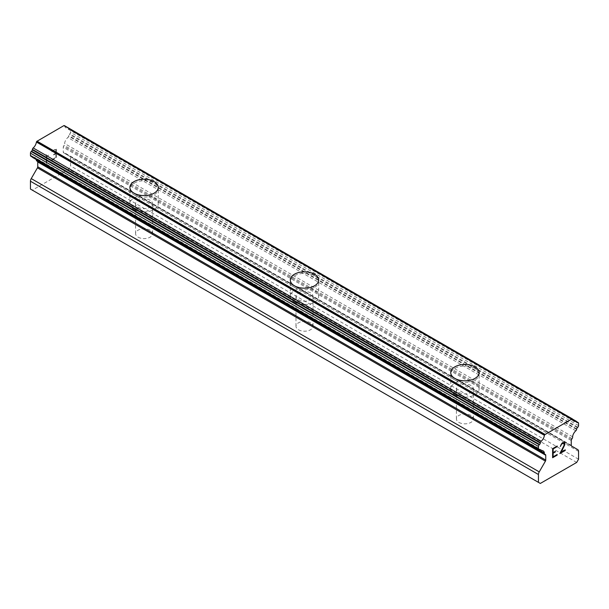 <?xml version="1.0" encoding="UTF-8"?>
<svg xmlns="http://www.w3.org/2000/svg" width="609" height="609" viewBox="0 0 609 609"><rect width="100%" height="100%" fill="white"/><g stroke="black" fill="none" stroke-linecap="round" stroke-linejoin="round"><path stroke-width="0.46" stroke-dasharray="3.04 2.28" d="M138.068 237.16A8.511 4.91 0 0 0 147.34 238.226A8.511 4.91 0 0 0 152.585 233.689A8.511 4.91 0 0 0 150.096 230.21A8.511 4.91 0 0 0 140.824 229.151A8.511 4.91 0 0 0 135.571 233.689A8.511 4.91 0 0 0 138.068 237.16M138.068 207.212A8.511 4.91 0 0 0 147.34 208.278A8.511 4.91 0 0 0 152.585 203.741A8.511 4.91 0 0 0 150.096 200.27A8.511 4.91 0 0 0 140.824 199.204A8.511 4.91 0 0 0 135.571 203.741A8.511 4.91 0 0 0 138.068 207.212M158.256 187.405L158.256 187.374A14.182 8.183 180 0 1 158.256 187.405A14.182 8.183 180 0 1 149.51 194.971A14.182 8.183 180 0 1 134.056 193.198A14.182 8.183 180 0 1 129.9 187.405A14.182 8.183 180 0 1 129.9 187.389L129.9 187.405M298.486 329.773A8.511 4.91 0 0 0 307.758 330.839A8.511 4.91 0 0 0 313.011 326.302A8.511 4.91 0 0 0 310.514 322.831A8.511 4.91 0 0 0 301.242 321.765A8.511 4.91 0 0 0 295.989 326.302A8.511 4.91 0 0 0 298.486 329.773M298.486 299.826A8.511 4.91 0 0 0 307.758 300.892A8.511 4.91 0 0 0 313.011 296.355A8.511 4.91 0 0 0 310.514 292.883A8.511 4.91 0 0 0 301.242 291.818A8.511 4.91 0 0 0 295.989 296.355A8.511 4.91 0 0 0 298.486 299.826M318.682 279.995L318.682 280.026A14.182 8.183 180 0 1 318.682 280.026A14.182 8.183 180 0 1 309.928 287.585A14.182 8.183 180 0 1 294.474 285.811A14.182 8.183 180 0 1 290.318 280.026A14.182 8.183 180 0 1 290.318 280.011L290.318 279.995M458.904 422.395A8.511 4.91 0 0 0 468.176 423.461A8.511 4.91 0 0 0 473.429 418.923A8.511 4.91 0 0 0 470.932 415.445A8.511 4.91 0 0 0 461.66 414.386A8.511 4.91 0 0 0 456.415 418.923A8.511 4.91 0 0 0 458.904 422.395M458.904 392.447A8.511 4.91 0 0 0 468.176 393.513A8.511 4.91 0 0 0 473.429 388.976A8.511 4.91 0 0 0 470.932 385.497A8.511 4.91 0 0 0 461.66 384.439A8.511 4.91 0 0 0 456.415 388.976A8.511 4.91 0 0 0 458.904 392.447M479.1 372.609L479.1 372.639A14.182 8.183 180 0 1 479.1 372.639A14.182 8.183 180 0 1 470.346 380.206A14.182 8.183 180 0 1 454.893 378.433A14.182 8.183 180 0 1 450.744 372.639A14.182 8.183 180 0 1 450.744 372.624L450.744 372.609M454.893 394.761A14.182 8.183 0 0 0 470.346 396.535A14.182 8.183 0 0 0 479.1 388.976A14.182 8.183 0 0 0 474.944 383.183A14.182 8.183 0 0 0 459.49 381.409A14.182 8.183 0 0 0 450.744 388.976A14.182 8.183 0 0 0 454.893 394.761M454.893 379.978A14.182 8.183 0 0 0 470.346 381.752A14.182 8.183 0 0 0 479.1 374.185A14.182 8.183 0 0 0 474.944 368.399A14.182 8.183 0 0 0 459.49 366.626A14.182 8.183 0 0 0 450.744 374.185A14.182 8.183 0 0 0 454.893 379.978M294.474 302.148A14.182 8.183 0 0 0 309.928 303.921A14.182 8.183 0 0 0 318.682 296.355A14.182 8.183 0 0 0 314.526 290.569A14.182 8.183 0 0 0 299.072 288.795A14.182 8.183 0 0 0 290.318 296.355A14.182 8.183 0 0 0 294.474 302.148M294.474 287.357A14.182 8.183 0 0 0 309.928 289.13A14.182 8.183 0 0 0 318.682 281.571A14.182 8.183 0 0 0 314.526 275.778A14.182 8.183 0 0 0 299.072 274.004A14.182 8.183 0 0 0 290.318 281.571A14.182 8.183 0 0 0 294.474 287.357M134.056 209.526A14.182 8.183 0 0 0 149.51 211.3A14.182 8.183 0 0 0 158.256 203.741A14.182 8.183 0 0 0 154.107 197.948A14.182 8.183 0 0 0 138.654 196.174A14.182 8.183 0 0 0 129.9 203.741A14.182 8.183 0 0 0 134.056 209.526M134.056 194.743A14.182 8.183 0 0 0 149.51 196.517A14.182 8.183 0 0 0 158.256 188.95A14.182 8.183 0 0 0 154.107 183.164A14.182 8.183 0 0 0 138.654 181.391A14.182 8.183 0 0 0 129.9 188.95A14.182 8.183 0 0 0 134.056 194.743M555.324 451.322L553.124 452.594M557.159 454.512L553.124 456.826M557.159 446.039L552.599 448.658L552.599 457.732M560.318 446.519L560.691 444.874M561.848 443.337L560.676 444.867M563.355 442.461L561.833 443.329M564.117 442.461L563.348 442.454M564.497 442.674L564.109 442.454M565.251 449.838L560.942 452.312M563.995 443.086L563.987 445.514L559.831 453.56M55.868 149.487L55.868 153.118L55.876 149.494L51.841 151.831L55.876 149.494M55.868 153.118L53.661 154.389L55.876 153.125M53.661 154.389L53.661 154.998L53.676 154.397M53.661 154.998L55.868 153.727L53.676 155.006M55.868 153.727L55.868 157.358L55.876 153.734M55.868 157.358L51.826 159.687L55.876 157.366M51.826 159.687L51.826 160.289L51.841 159.695M51.826 160.289L56.386 157.655L56.386 148.581L51.826 151.215L51.841 151.831L51.841 151.222L56.401 148.588L56.401 157.662L51.841 160.296M48.225 155.676L48.225 155.036L48.24 155.683L47.365 155.691L48.225 155.676M46.231 154.458L46.246 163.539L46.246 154.465M46.231 163.532L46.756 163.227L46.756 155.325L47.365 155.691L46.771 155.333L46.771 163.242L46.246 163.539M30.45 189.072L32.323 190.153L68.68 169.165L70.553 165.922L70.553 158.066A3.783 2.185 120 0 0 69.769 156.338L63.572 152.76A1.515 0.875 -60 0 1 63.252 152.067L63.252 147.241A1.515 0.875 -60 0 1 63.572 146.19L64.09 145.285A1.515 0.875 120 0 0 64.592 143.518A6.052 3.494 -60 0 1 67.827 137.512A1.515 0.875 120 0 0 68.611 136.127L68.703 135.64A1.515 0.875 -60 0 1 69.38 134.361L69.845 133.896A1.515 0.875 120 0 0 70.553 132.328L70.553 129.991A1.515 0.875 120 0 0 70.241 129.298A1.515 0.875 120 0 0 69.799 129.245L69.426 129.329A1.515 0.875 -60 0 1 68.984 129.275A1.515 0.875 -60 0 1 68.695 128.834L68.619 128.446A1.515 0.875 120 0 0 68.33 127.997A1.515 0.875 120 0 0 67.82 127.959A6.052 3.494 -60 0 1 65.81 127.814A6.052 3.494 -60 0 1 64.6 125.751M36.669 160.905A1.515 0.875 120 0 0 36.913 160.974L37.438 161.278A1.515 0.875 -60 0 1 37.621 161.454M32.68 157.48A1.515 0.875 120 0 0 33.183 157.51A6.052 3.494 -60 0 1 35.193 157.655A6.052 3.494 -60 0 1 36.388 159.619M30.762 156.17A1.515 0.875 120 0 0 31.158 156.231L31.622 156.163A1.515 0.875 -60 0 1 32.018 156.224A1.515 0.875 -60 0 1 32.307 156.658L32.391 157.046A1.515 0.875 120 0 0 32.414 157.122M572.095 418.901L63.998 125.553M578.55 459.209L70.553 165.922M576.677 462.452L68.68 169.165M577.766 449.625L69.769 156.338M571.562 446.047L63.572 152.76L571.562 446.047M572.087 438.579L64.09 145.285M572.589 436.805L64.592 143.518M544.91 454.261L36.913 160.974M540.32 483.447L32.323 190.153M578.55 451.36L70.553 158.066M571.25 445.354L63.252 152.067M571.25 440.528L63.252 147.241M571.562 439.477L63.572 146.19M575.817 430.799L67.827 137.512M576.609 429.414L68.611 136.127M576.693 428.934L68.703 135.64M577.378 427.647L69.38 134.361M577.842 427.183L69.845 133.896M578.55 425.615L70.553 132.328M578.55 423.278L70.553 129.991M576.639 421.87L69.799 129.245M576.715 422.212L69.426 129.329M576.693 422.121L68.695 128.834M576.609 421.733L68.619 128.446M572.673 419.434L67.82 127.959M539.155 449.526L31.158 156.231M539.62 449.45L31.622 156.163M539.483 449.472L32.307 156.658M539.003 449.533L32.391 157.046M541.173 450.805L33.183 157.51M152.585 233.689L152.585 203.741M313.011 326.302L313.011 296.355M473.429 418.923L473.429 388.976M479.1 388.976L479.1 374.185M318.682 296.355L318.682 281.571M158.256 203.741L158.256 188.95M129.9 203.741L129.9 188.95M290.318 296.355L290.318 281.571M450.744 388.976L450.744 374.185M456.415 418.923L456.415 388.976M295.989 326.302L295.989 296.355M135.571 233.689L135.571 203.741M576.586 421.634L70.241 129.298M576.982 422.562L68.984 129.275M572.612 419.144L68.33 127.997M573.807 421.101L65.81 127.814M540.016 449.511L32.018 156.224M543.19 450.949L35.193 157.655"/><path stroke-width="0.91" d="M154.107 181.619A14.182 8.183 180 0 1 158.256 187.389A14.182 8.183 180 0 1 149.51 194.941A14.182 8.183 180 0 1 134.056 193.167A14.182 8.183 180 0 1 129.9 187.374A14.182 8.183 180 0 1 138.669 179.838A14.182 8.183 180 0 1 154.107 181.619M129.9 187.374A14.182 8.183 180 0 1 138.654 179.815A14.182 8.183 180 0 1 154.107 181.589A14.182 8.183 180 0 1 158.256 187.374M290.318 280.011A14.182 8.183 180 0 1 299.088 272.459A14.182 8.183 180 0 1 314.526 274.233A14.182 8.183 180 0 1 318.682 280.011M314.526 274.202A14.182 8.183 180 0 1 318.682 279.995A14.182 8.183 180 0 1 309.928 287.555A14.182 8.183 180 0 1 294.474 285.781A14.182 8.183 180 0 1 290.318 279.995A14.182 8.183 180 0 1 299.072 272.429A14.182 8.183 180 0 1 314.526 274.202M450.744 372.624A14.182 8.183 180 0 1 459.506 365.073A14.182 8.183 180 0 1 474.944 366.854A14.182 8.183 180 0 1 479.1 372.624M474.944 366.824A14.182 8.183 180 0 1 479.1 372.609A14.182 8.183 180 0 1 470.346 380.176A14.182 8.183 180 0 1 454.893 378.402A14.182 8.183 180 0 1 450.744 372.609A14.182 8.183 180 0 1 459.49 365.05A14.182 8.183 180 0 1 474.944 366.824M553.132 448.97L553.132 452.601L553.124 448.962L557.159 446.633L553.124 448.962M553.132 452.601L555.339 451.33L555.339 451.931L555.324 451.338M555.339 451.931L553.132 453.203L555.324 451.924M553.132 453.203L553.132 456.834L553.124 453.195M553.132 456.834L557.174 454.504L557.174 455.106L557.159 454.512M552.614 457.724L557.159 455.098L552.614 457.74L552.614 448.666L557.174 446.032L557.174 446.641L557.159 446.039M560.318 446.504L561.848 443.337L564.117 442.461L564.886 443.344L564.497 442.674M564.886 443.344L564.886 444.243L564.878 443.337M564.886 444.243L564.513 445.331L564.878 444.235M564.513 445.331L563.401 447.676L564.497 445.324M563.401 447.676L560.958 452.32L563.386 447.668M560.958 452.32L565.251 449.838L565.251 450.447L565.236 449.845M560.851 445.712L561.186 444.707L560.851 445.712M561.201 444.715L561.879 443.908L561.201 444.715M561.886 443.915L563.995 443.086L561.886 443.915M564.01 443.093L563.995 445.522L559.846 453.568L565.236 450.439M565.251 450.447L559.846 453.568M545.428 461.135A1.515 0.875 -60 0 0 545.748 460.077L545.748 455.258A1.515 0.875 -60 0 0 545.428 454.565L544.91 454.261A1.515 0.875 -60 0 1 544.667 454.192A1.515 0.875 -60 0 1 544.408 453.073A6.052 3.494 -60 0 0 543.19 450.949A6.052 3.494 -60 0 0 541.173 450.805A1.515 0.875 -60 0 1 540.67 450.767A1.515 0.875 -60 0 1 540.389 450.333L540.297 449.944A1.515 0.875 -60 0 0 540.016 449.511A1.515 0.875 -60 0 0 539.62 449.45L539.155 449.526A1.515 0.875 -60 0 1 538.759 449.465A1.515 0.875 -60 0 1 538.447 448.772L538.447 446.435A1.515 0.875 -60 0 1 539.201 444.821L539.574 444.471A1.515 0.875 -60 0 0 540.305 443.131L540.381 442.644A1.515 0.875 -60 0 1 541.18 441.251A6.052 3.494 -60 0 0 544.4 435.321A1.515 0.875 -60 0 1 544.903 434.605L572.095 418.901A1.515 0.875 -60 0 1 572.49 418.962A1.515 0.875 -60 0 1 572.597 419.045A6.052 3.494 -60 0 0 573.807 421.101A6.052 3.494 -60 0 0 575.817 421.245A1.515 0.875 -60 0 1 576.32 421.283A1.515 0.875 -60 0 1 576.609 421.733L576.693 422.121A1.515 0.875 -60 0 0 576.982 422.562A1.515 0.875 -60 0 0 577.423 422.616L577.796 422.539A1.515 0.875 -60 0 1 578.238 422.585A1.515 0.875 -60 0 1 578.55 423.278L578.55 425.615A1.515 0.875 -60 0 1 577.842 427.183L577.378 427.647A1.515 0.875 -60 0 0 576.693 428.934L576.609 429.414A1.515 0.875 -60 0 1 575.817 430.799A6.052 3.494 -60 0 0 572.589 436.805A1.515 0.875 -60 0 1 572.087 438.579L571.562 439.477A1.515 0.875 -60 0 0 571.25 440.528L571.25 445.354A1.515 0.875 -60 0 0 571.562 446.047L577.766 449.625A3.783 2.185 -60 0 1 578.55 451.36L578.55 459.209L576.677 462.452L540.32 483.447L538.447 482.366L538.447 474.51A3.783 2.185 -60 0 1 539.231 471.876L545.428 461.135L37.438 167.848L31.234 178.589A3.783 2.185 120 0 0 30.45 181.223L30.45 189.072L538.447 482.366M37.621 161.454A1.515 0.875 -60 0 1 37.75 161.971L37.75 166.79A1.515 0.875 -60 0 1 37.438 167.848M36.388 159.619A6.052 3.494 -60 0 1 36.411 159.786A1.515 0.875 120 0 0 36.669 160.905L544.667 454.192M32.414 157.122A1.515 0.875 120 0 0 32.68 157.48L540.67 450.767M571.996 418.847L63.998 125.553L36.905 141.318A1.515 0.875 120 0 0 36.403 142.034A6.052 3.494 -60 0 1 33.183 147.957A1.515 0.875 120 0 0 32.391 149.357L32.307 149.837A1.515 0.875 -60 0 1 31.577 151.177L31.204 151.534A1.515 0.875 120 0 0 30.45 153.148L30.45 155.478A1.515 0.875 120 0 0 30.762 156.17L538.759 449.465M572.369 418.908L64.6 125.751A1.515 0.875 120 0 0 64.501 125.675A1.515 0.875 120 0 0 64.097 125.614M545.002 434.43L37.004 141.143M544.903 434.605L36.905 141.318M544.4 435.321L36.403 142.034M544.408 453.073L36.411 159.786M545.428 454.565L544.91 454.261L545.428 454.565M577.796 422.539L576.639 421.87M577.423 422.616L576.715 422.212M575.817 421.245L572.673 419.434M541.18 441.251L33.183 147.957M540.381 442.644L32.391 149.357M540.305 443.131L32.307 149.837M539.574 444.471L31.577 151.177M539.201 444.821L31.204 151.534M538.447 446.435L30.45 153.148M538.447 448.772L30.45 155.478M540.297 449.944L539.483 449.472M540.389 450.333L539.003 449.533M545.748 455.258L37.75 161.971M545.748 460.077L37.75 166.79M539.231 471.876L31.234 178.589M538.447 474.51L30.45 181.223M578.238 422.585L576.586 421.634M576.32 421.283L572.612 419.144M572.49 418.962L64.501 125.675"/></g></svg>
